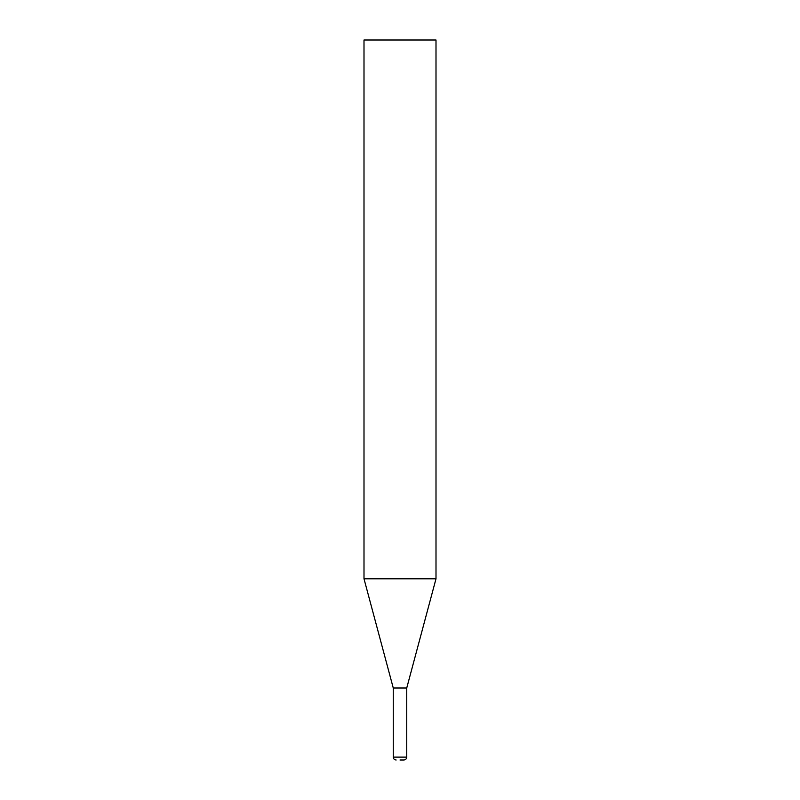 <?xml version="1.0" encoding="UTF-8"?>
<svg xmlns="http://www.w3.org/2000/svg" width="800" height="800" viewBox="0 0 800 800"><rect width="100%" height="100%" fill="white"/><g stroke="black" fill="none" stroke-linecap="round" stroke-linejoin="round"><path stroke-width="1.2" d="M364 578.8L436 578.8L436 40L364 40L364 578.8L393.26 688L406.74 688L436 578.8M400 760L403.86 760L400 760M406.74 688L406.74 757.12L393.26 757.12C393.42 758.85 394.38 759.81 396.14 760M406.74 757.12C406.58 758.85 405.62 759.81 403.86 760M393.26 688L393.26 757.12"/></g></svg>
